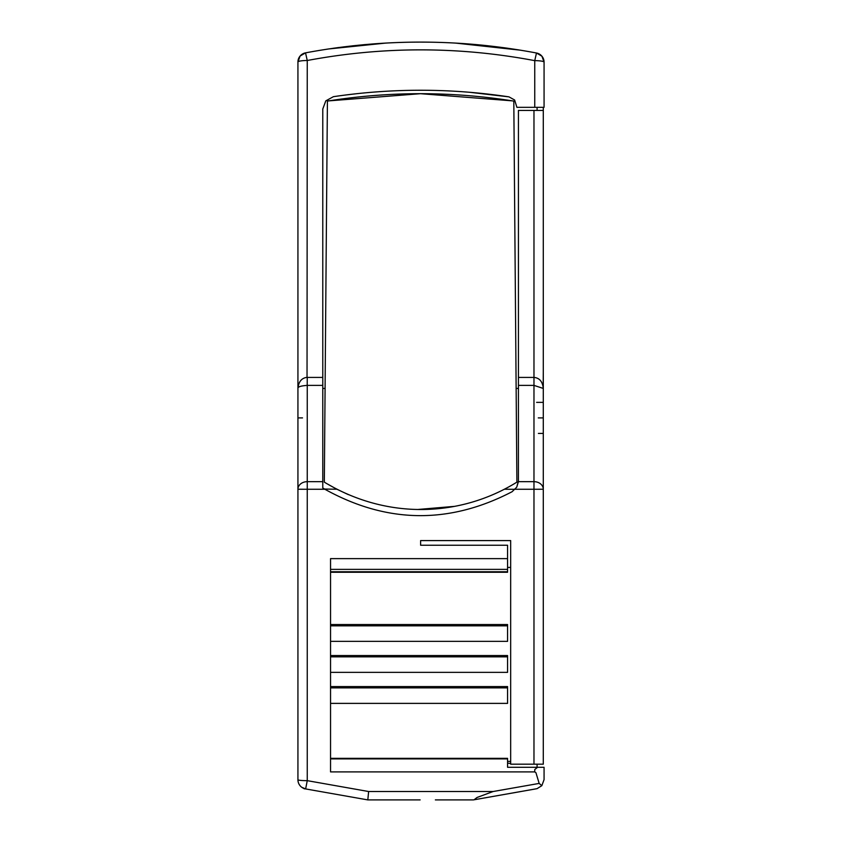 <?xml version="1.0" encoding="UTF-8"?>
<svg xmlns="http://www.w3.org/2000/svg" width="842" height="842" viewBox="0 0 842 842"><rect width="100%" height="100%" fill="white"/><g stroke="black" fill="none" stroke-linecap="round" stroke-linejoin="round"><path stroke-width="1.26" d="M297.931 681.883L297.931 697.408M297.931 712.942L297.931 728.467M297.931 743.991L297.931 759.526M322.781 377.416L307.256 377.416L307.214 385.383C300.741 385.857 297.647 386.867 297.931 388.436C298.594 381.7 301.625 378.005 307.035 377.363L307.256 60.498C383.152 46.278 458.985 46.321 534.744 60.645L536.48 53.004L541.922 56.214L544.069 62.161L544.069 107.323L516.893 107.323L514.63 99.998L508.957 96.862C450.459 88.105 391.94 88.052 333.411 96.683L325.801 100.861L322.781 108.976L322.781 487.981L324.896 489.265L307.256 489.265L307.256 780.66L305.635 788.933L367.817 799.9L368.628 791.522L307.256 780.66A9.315 0.905 180 0 1 297.931 779.755L297.931 62.013L300.078 56.067L305.53 52.857L307.256 60.498A9.315 1.516 180 0 0 297.931 62.013L297.931 76.264M297.931 480.014L297.931 495.538M543.29 759.526L543.29 743.991M297.931 417.895L302.51 417.895M543.29 355.777L543.29 340.252M543.195 386.836L543.29 371.311M543.29 324.728L543.29 309.193M543.29 728.467L543.29 712.942M543.29 697.408L543.29 681.883M543.29 169.442L543.29 184.966M543.29 107.323L543.29 388.436C542.595 381.594 539.48 377.921 533.975 377.416L533.975 110.428L543.29 110.428M420.611 540.596L510.673 540.596L510.673 764.178L543.29 764.178L543.29 388.436L533.975 385.383L518.44 385.383L518.44 110.428L533.975 110.428M304.151 788.796L304.993 788.796L304.151 788.796M537.08 764.178L537.08 767.294M537.08 788.649L541.838 785.67L539.164 783.418L493.086 791.522L477.025 797.49L474.078 799.784L537.08 788.649M297.931 775.05L297.931 779.755A9.315 9.315 0 0 0 305.635 788.933L301.773 787.291M300.362 786.028L300.12 785.744A9.315 9.315 0 0 0 305.635 788.933L367.817 799.9L419.832 799.9M425.936 42.121L421.389 42.1M537.08 110.428L537.08 107.323L534.744 107.323L534.744 60.645A9.315 1.516 180 0 1 544.069 62.161A9.315 9.315 0 0 0 536.48 53.004C459.49 38.522 382.5 38.479 305.53 52.857L307.467 52.499M539.164 783.418L535.944 772.703L534.744 771.893L330.548 771.893L330.548 558.625L507.568 558.625L507.568 545.227L420.611 545.227L420.611 540.585L510.673 540.585M324.896 489.265C386.857 523.598 449.27 524.408 512.115 491.707L516.746 487.15L518.419 481.666L518.44 385.383M438.093 42.353A621.143 621.143 0 0 0 419.832 42.1L419.832 42.1A621.143 621.143 0 0 0 371.785 44.026M543.29 433.42L538.396 433.42M543.29 417.895L538.27 417.895M543.29 402.371L536.617 402.371M488.097 45.784A621.143 621.143 0 0 0 439.608 42.395M507.568 763.136L510.673 763.505M330.548 758.905L507.568 758.905L507.568 767.294L537.543 767.294L534.744 769.556L534.744 771.893M541.838 785.67L544.069 779.618L544.069 767.294L537.543 767.294M435.367 799.9L473.404 799.9L535.586 788.933L474.078 799.784M424.463 42.111L419.832 42.1M507.568 558.625L507.568 569.371L330.548 569.371M330.548 572.255L507.568 572.255L507.568 569.371M506.263 488.234L504.347 489.234L515.157 489.307M326.317 483.361L336.884 489.234L324.549 489.055M345.662 94.999L357.134 93.651M469.257 92.241L508.957 96.862M318.613 50.531L328.864 48.91M332.969 48.32L344.557 46.773M352.167 45.878L365.249 44.563M474.793 44.458L504.463 47.783M505.453 47.92L518.651 49.889M520.64 50.204L455.543 43.089M385.689 43.089L328.401 48.983M512.304 100.851L420.495 93.694L328.727 100.882M516.135 388.436L513.809 101.093C451.68 91.241 389.541 91.241 327.412 101.093L324.328 482.15C387.583 520.377 460.848 516.851 516.893 482.15L516.135 388.436L518.44 388.436M322.781 388.436L325.086 388.436M518.44 377.416L533.975 377.416L533.975 481.666L518.419 481.666M510.673 761.4L507.568 761.4M507.568 758.905L507.568 758.337L330.548 758.558M536.48 53.004C459.49 38.522 382.5 38.479 305.52 52.857L305.53 52.857A9.315 9.315 0 0 0 297.931 62.013L300.078 56.067L305.53 52.857L301.541 54.656M420.137 799.9L367.817 799.9M330.548 672.369L507.568 672.369L507.568 655.56L330.548 655.56M507.568 655.56L507.568 671.063M330.548 703.386L507.568 703.386L507.568 686.577L330.548 686.577M330.548 687.872L507.568 687.872L507.568 702.081M507.568 624.543L507.568 625.848L507.568 624.543L330.548 624.543M510.673 567.424L507.568 567.424M507.568 656.855L330.548 656.855M330.548 625.848L507.568 625.848L507.568 641.351L330.548 641.351M518.44 480.887L516.746 487.15M336.884 489.234L348.304 494.612M417.969 509.463L454.112 506.4M432.725 93.809A590.137 590.137 0 0 0 329.706 100.735M430.178 509.231A183.24 183.24 0 0 0 447.018 507.568M297.931 779.755A9.315 9.315 0 0 0 300.12 785.744M322.781 481.666L307.256 481.666L307.256 489.265L297.931 489.234A9.315 7.567 180 0 1 307.256 481.666L307.256 385.383L322.781 385.383M368.628 791.522L493.086 791.522M533.975 764.178L533.975 489.265L515.199 489.265M543.29 489.234A9.315 7.567 180 0 0 533.975 481.666L533.975 489.265L543.29 489.234M507.568 571.75L330.548 571.75M338.979 47.478L332.864 48.331M328.969 48.899L318.865 50.488M307.719 52.446L305.499 52.867M300.489 55.604L299.131 57.445M330.548 758.337L507.568 758.337"/></g></svg>
